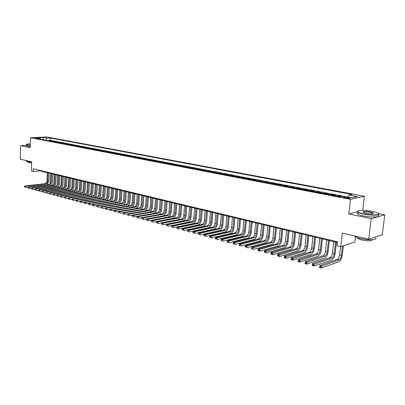 <?xml version="1.0" encoding="UTF-8"?>
<svg xmlns="http://www.w3.org/2000/svg" width="405" height="405" viewBox="0 0 405 405"><rect width="100%" height="100%" fill="white"/><g stroke="black" fill="none" stroke-linecap="round" stroke-linejoin="round"><path stroke-width="0.61" d="M34.339 138.206L37.564 138.176L34.339 138.206M364.424 196.233L46.803 136.966L30.476 137.73L350.457 199.341L364.424 196.233L362.743 210.377M357.448 211.749L348.771 213.967L371.198 218.634L384.75 214.832L378.599 213.592M384.75 214.832L382.259 234.743L368.702 239.193L342.311 233.133L340.772 246.63L354.81 242.079L355.438 236.753M26.29 145.334L20.584 145.658L20.25 159.16L31.696 161.787L31.438 171.072L33.139 171.487L39.801 170.875L337.421 242.544M371.198 218.634L368.702 239.193M342.2 196.496L338.524 195.792L338.453 196.41M334.11 195.575L335.654 195.245L331.381 194.425L331.315 195.043M326.997 194.213L328.556 193.889L324.349 193.084L324.283 193.691M319.996 192.866L321.565 192.552L317.419 191.757L317.358 192.36M313.095 191.545L314.68 191.231L310.594 190.451L310.529 191.054M306.296 190.239L307.891 189.935L303.866 189.165L303.806 189.763M299.599 188.953L301.204 188.654L297.235 187.9L297.179 188.487M292.997 187.687L294.612 187.394L290.704 186.649L290.643 187.237M286.492 186.442L288.117 186.153L284.259 185.414L284.204 186.001M280.078 185.206L281.713 184.928L277.911 184.204L277.855 184.781M273.76 183.997L275.395 183.723L271.654 183.004L271.598 183.581M267.523 182.802L269.173 182.528L265.477 181.825L265.427 182.397M261.377 181.622L263.037 181.359L259.392 180.66L259.342 181.227M255.317 180.458L256.983 180.2L253.393 179.511L253.343 180.078M249.343 179.309L251.014 179.061L247.47 178.382L247.425 178.944M243.451 178.18L245.126 177.932L241.633 177.263L241.588 177.82M237.634 177.066L239.32 176.823L235.872 176.165L235.826 176.717M231.898 175.962L233.589 175.724L230.192 175.076L230.146 175.628M226.243 174.879L227.939 174.646L224.583 174.003L224.537 174.55M220.659 173.806L222.36 173.578L219.049 172.945L219.009 173.492M215.151 172.748L216.857 172.525L213.592 171.902L213.546 172.444M209.714 171.705L211.425 171.487L208.2 170.869L208.16 171.406M204.353 170.677L206.069 170.465L202.885 169.857L202.844 170.389M199.057 169.66L200.774 169.452L197.635 168.85L197.594 169.381M193.828 168.657L195.554 168.455L192.451 167.862L192.415 168.389M188.669 167.67L190.401 167.468L187.338 166.88L187.302 167.407M183.576 166.693L185.308 166.495L182.285 165.913L182.25 166.435M178.549 165.726L180.281 165.534L177.299 164.962L177.263 165.478M173.583 164.774L175.319 164.582L172.373 164.02L172.338 164.536M168.677 163.833L170.419 163.645L167.508 163.088L167.478 163.6M163.838 162.901L165.579 162.724L162.704 162.172L162.673 162.678M159.054 161.985L160.8 161.808L157.96 161.266L157.93 161.767M154.33 161.079L156.077 160.906L153.272 160.37L153.242 160.871M149.663 160.183L151.414 160.01L148.645 159.484L148.615 159.98M145.056 159.297L146.807 159.13L144.069 158.608L144.043 159.104M140.5 158.426L142.256 158.259L139.553 157.742L139.523 158.239M136.004 157.56L137.761 157.403L135.088 156.892L135.057 157.378M131.554 156.71L133.316 156.553L130.673 156.047L130.648 156.532M127.165 155.864L128.922 155.712L126.314 155.211L126.289 155.697M122.821 155.034L124.583 154.882L122.001 154.386L121.976 154.872M118.533 154.209L120.295 154.062L117.744 153.576L117.718 154.052M114.291 153.394L116.053 153.252L113.537 152.771L113.511 153.247M110.099 152.589L111.866 152.447L109.375 151.971L109.35 152.447M105.958 151.794L107.72 151.657L105.259 151.186L105.234 151.657M101.863 151.009L103.624 150.873L101.194 150.407L101.169 150.878M97.813 150.235L99.579 150.098L97.17 149.637L97.149 150.108M93.808 149.465L95.575 149.334L93.196 148.878L93.175 149.344M89.854 148.706L91.616 148.579L89.262 148.129L89.242 148.589M85.936 147.957L87.703 147.83L85.374 147.385L85.359 147.845M82.068 147.212L83.835 147.091L81.532 146.65L81.511 147.106M78.241 146.478L80.008 146.357L77.73 145.922L77.709 146.377M74.454 145.749L76.221 145.633L73.968 145.203L73.953 145.653M70.713 145.03L72.475 144.919L70.247 144.494L70.232 144.939M67.007 144.322L68.774 144.21L66.567 143.79L66.552 144.236M63.347 143.618L65.109 143.507L62.927 143.092L62.912 143.537M59.722 142.924L61.484 142.813L59.327 142.403L59.312 142.844M56.138 142.236L57.9 142.13L55.763 141.72L55.748 142.16M52.589 141.558L54.351 141.451L52.24 141.046L52.225 141.487M340.772 246.63L337.061 245.724L337.507 241.78L33.215 168.753L33.139 171.487M348.624 197.584L346.964 197.265C344.382 196.896 343.141 196.941 343.253 197.392L346.214 198.106C348.811 198.48 350.057 198.435 349.94 197.984L348.624 197.584L348.533 198.364M41.239 139.376L40.52 138.485L37.387 138.637L340.63 196.83L343.364 196.248L351.626 197.822L357.387 196.557L349.181 195.013L351.808 194.456L50.286 138.014L47.233 138.161L45.593 140.211M40.52 138.485L36.728 137.761L43.436 137.447L47.233 138.161M348.057 197.103L50.21 140.307L48.752 140.383L48.737 140.819M49.081 140.884L50.843 140.778L48.752 140.383M50.478 141.153L52.24 141.046M54.007 141.826L55.763 141.72M57.566 142.509L59.327 142.403M61.165 143.203L62.927 143.092M64.805 143.902L66.567 143.79M68.486 144.605L70.247 144.494M72.206 145.319L73.968 145.203M75.963 146.043L77.73 145.922M79.765 146.772L81.532 146.65M83.612 147.506L85.374 147.385M87.5 148.255L89.262 148.129M91.429 149.01L93.196 148.878M95.408 149.769L97.17 149.637M99.427 150.544L101.194 150.407M103.493 151.323L105.259 151.186M107.608 152.113L109.375 151.971M111.77 152.913L113.537 152.771M115.982 153.718L117.744 153.576M120.245 154.538L122.001 154.386M124.553 155.363L126.314 155.211M128.917 156.203L130.673 156.047M133.326 157.049L135.088 156.892M137.796 157.904L139.553 157.742M142.317 158.775L144.069 158.608M146.894 159.651L148.645 159.484M151.526 160.542L153.272 160.37M156.214 161.438L157.96 161.266M160.962 162.349L162.704 162.172M165.766 163.271L167.508 163.088M170.632 164.207L172.373 164.02M175.562 165.154L177.299 164.962M180.554 166.111L182.285 165.913M185.606 167.078L187.338 166.88M190.725 168.065L192.451 167.862M195.914 169.057L197.635 168.85M201.163 170.065L202.885 169.857M206.489 171.087L208.2 170.869M211.881 172.12L213.592 171.902M217.348 173.173L219.049 172.945M222.882 174.231L224.583 174.003M228.496 175.309L230.192 175.076M234.186 176.403L235.872 176.165M239.952 177.506L241.633 177.263M245.794 178.63L247.47 178.382M251.723 179.769L253.393 179.511M257.732 180.919L259.392 180.66M263.827 182.088L265.477 181.825M270.008 183.278L271.654 183.004M276.276 184.477L277.911 184.204M282.634 185.698L284.259 185.414M289.084 186.938L290.704 186.649M295.63 188.193L297.235 187.9M302.267 189.464L303.866 189.165M309.005 190.76L310.594 190.451M315.844 192.071L317.419 191.757M322.785 193.403L324.349 193.084M329.832 194.754L331.381 194.425M336.985 196.126L338.524 195.792M348.771 213.967L350.457 199.341M20.584 145.658L30.203 147.658L30.476 137.73M39.817 170.338L39.801 170.875M348.037 197.139L349.181 195.013M50.21 140.307L50.286 138.014M43.436 137.447L43.036 139.72M340.534 246.569L339.577 254.937C339.203 257.276 338.428 258.765 337.249 259.397L319.631 265.564L321.469 266.06L321.251 268.034L338.828 261.767C340.59 260.81 341.754 258.577 342.316 255.069L343.379 245.784M342.438 246.088L341.375 255.393C341 257.737 340.22 259.225 339.046 259.863L320.315 266.692L319.58 266.49L319.494 267.285L320.228 267.482L320.315 266.692M320.228 267.482L321.251 268.034L319.418 267.538L319.58 266.49M319.418 267.538L319.494 267.285M363.579 213.815C372.018 215.637 382.224 214.939 377.647 212.898L372.641 211.42C365.492 209.922 356.279 210.104 357.843 211.739C358.491 212.448 360.399 213.141 363.579 213.815M378.624 213.632C381.034 215.425 371.122 215.744 363.432 214.088C360.703 213.516 358.86 212.909 357.914 212.271L357.564 211.957L357.833 211.152M365.882 213.207L363.437 212.478C362.556 211.364 364.88 211.207 370.413 212.007L373.344 213.055C373.071 213.901 370.58 213.946 365.882 213.207M373.106 213.501L372.894 213.131L370.271 212.281C366.171 211.612 363.796 211.623 363.158 212.311M375.435 237.664C378.523 239.851 368.439 240.474 360.516 238.545C357.812 237.907 355.995 237.219 355.063 236.485L354.638 235.963M375.977 236.803L373.709 237.548M372.635 239.654C371.992 241.061 368.322 241.167 361.625 239.968L357.681 238.464L357.453 237.674M378.199 215.247C381.343 217.166 371.218 217.622 363.219 215.88C360.49 215.303 358.648 214.69 357.701 214.048L357.225 213.359L357.848 212.812M30.309 143.861C27.707 143.927 26.406 144.145 26.411 144.514L30.269 145.385M30.264 145.572L27.616 145.203L26.305 144.757L26.406 144.443M30.284 144.838L29.884 144.701L30.294 144.393M30.289 144.6L29.955 144.737M31.686 162.111L27.181 161.56L25.879 161.053L25.885 160.75M31.661 163.058L28.699 162.678L27.763 162.086M30.228 146.767L27.586 146.397L26.279 145.689M333.745 241.663L332.464 253.135C332.095 255.459 331.315 256.932 330.126 257.555L312.371 263.599L314.179 264.09L313.966 266.05L331.685 259.909C333.462 258.962 334.626 256.75 335.183 253.267L336.418 242.306M335.522 242.089L334.231 253.586C333.862 255.909 333.082 257.388 331.897 258.015L313.035 264.718L312.311 264.521L312.23 265.305L312.949 265.503L313.035 264.718M312.949 265.503L313.966 266.05L312.164 265.558L312.311 264.521M312.164 265.558L312.23 265.305M326.708 239.968L325.453 251.363C325.088 253.667 324.309 255.13 323.114 255.742L305.228 261.671L307.005 262.151L306.798 264.1L324.653 258.071C326.44 257.14 327.61 254.947 328.151 251.49L329.356 240.605M328.455 240.388L327.194 251.804C326.83 254.112 326.05 255.575 324.856 256.193L305.866 262.774L305.152 262.582L305.071 263.356L305.785 263.554L305.866 262.774M305.785 263.554L306.798 264.1L305.021 263.615L305.152 262.582M305.021 263.615L305.071 263.356M319.768 238.297L318.548 249.612C318.188 251.9 317.409 253.348 316.204 253.955L298.191 259.767L299.938 260.243L299.74 262.177L317.717 256.264C319.52 255.347 320.689 253.171 321.231 249.738L322.405 238.93M321.494 238.712L320.264 250.047C319.904 252.34 319.125 253.793 317.92 254.401L298.804 260.855L298.105 260.668L298.029 261.443L298.728 261.63L298.804 260.855M298.728 261.63L299.74 262.177L297.989 261.701L298.105 260.668M297.989 261.701L298.029 261.443M312.933 236.652L311.744 247.885C311.389 250.163 310.61 251.596 309.395 252.194L291.261 257.899L292.982 258.36L292.79 260.283L310.893 254.487C312.706 253.581 313.875 251.424 314.407 248.017L315.551 237.279M314.634 237.057L313.435 248.316C313.08 250.594 312.296 252.031 311.086 252.634L291.853 258.972L291.165 258.785L291.089 259.554L291.777 259.742L291.853 258.972M291.777 259.742L292.79 260.283L291.089 259.554M291.261 257.899L291.165 258.785M306.2 235.027L305.036 246.189C304.692 248.447 303.907 249.87 302.687 250.457L284.437 256.051L286.132 256.512L285.94 258.42L304.16 252.73C305.988 251.839 307.162 249.703 307.684 246.316L308.802 235.654M307.876 235.432L306.707 246.61C306.357 248.873 305.572 250.3 304.352 250.892L285.009 257.114L284.33 256.932L284.254 257.696L284.933 257.879L285.009 257.114M284.933 257.879L285.94 258.42L284.254 257.696M284.437 256.051L284.33 256.932M299.563 233.432L298.429 244.514C298.085 246.756 297.3 248.169 296.075 248.751L277.714 254.239L279.384 254.689L279.197 256.583L297.533 251.004C299.366 250.123 300.54 248.002 301.057 244.64L302.145 234.049M301.214 233.827L300.075 244.929C299.725 247.177 298.941 248.589 297.721 249.176L278.27 255.287L277.602 255.104L277.526 255.864L278.195 256.046L278.27 255.287M278.195 256.046L279.197 256.583L277.526 255.864M277.714 254.239L277.602 255.104M293.023 231.852L291.914 242.863C291.575 245.091 290.79 246.493 289.56 247.065L271.092 252.447L272.737 252.892L272.555 254.77L290.998 249.298C292.84 248.432 294.015 246.331 294.526 242.99L295.589 232.475M294.648 232.247L293.534 243.273C293.195 245.506 292.41 246.908 291.18 247.48L271.628 253.489L270.97 253.307L270.899 254.062L271.558 254.239L271.628 253.489M271.558 254.239L272.555 254.77L270.899 254.062M271.092 252.447L270.97 253.307M286.573 230.303L285.495 241.238C285.16 243.451 284.376 244.838 283.135 245.4L264.566 250.685L266.186 251.12L266.014 252.988L284.553 247.617C286.406 246.761 287.585 244.681 288.087 241.365L289.124 230.916M288.178 230.688L287.089 241.643C286.755 243.856 285.97 245.248 284.73 245.815L265.088 251.713L264.435 251.535L264.369 252.285L265.017 252.462L265.088 251.713M265.017 252.462L264.369 252.285M264.566 250.685L264.435 251.535M280.214 228.769L279.167 239.633C278.832 241.831 278.048 243.208 276.802 243.764L258.137 248.948L259.737 249.379L259.565 251.237L278.205 245.962C280.068 245.121 281.247 243.051 281.738 239.76L282.751 229.382M281.794 229.149L280.736 240.033C280.407 242.236 279.622 243.613 278.377 244.169L259.737 249.379L258.638 249.966L258 249.789L257.934 250.533L258.572 250.705L258.638 249.966M258.572 250.705L259.565 251.237L257.934 250.533M258.137 248.948L258 249.789M273.947 227.261L272.924 238.054C272.595 240.236 271.811 241.603 270.56 242.149L251.804 247.237L253.378 247.663L253.211 249.505L271.942 244.331C273.815 243.501 274.995 241.451 275.481 238.18L276.468 227.868M275.506 227.635L274.474 238.449C274.15 240.631 273.36 241.998 272.109 242.549L253.378 247.663L252.29 248.24L251.657 248.073L251.591 248.807L252.224 248.979L252.29 248.24M252.224 248.979L251.591 248.807M251.804 247.237L251.657 248.073M267.771 225.772L266.768 236.495C266.45 238.661 265.66 240.013 264.404 240.555L245.562 245.552L247.116 245.972L246.954 247.799L265.766 242.722C267.649 241.901 268.829 239.866 269.31 236.621L270.272 226.375M269.305 226.142L268.297 236.885C267.978 239.051 267.189 240.408 265.933 240.955L247.116 245.972L246.027 246.544L245.41 246.377L245.344 247.106L245.962 247.278L246.027 246.544M245.962 247.278L245.344 247.106M245.562 245.552L245.41 246.377M261.676 224.304L260.699 234.956C260.385 237.107 259.595 238.454 258.334 238.985L239.411 243.886L240.94 244.301L240.783 246.119L259.681 241.132C261.569 240.327 262.754 238.307 263.225 235.082L264.166 224.907M263.189 224.669L262.207 235.34C261.893 237.497 261.103 238.844 259.843 239.375L240.94 244.301L239.861 244.873L239.249 244.706L239.183 245.43L239.795 245.597L239.861 244.873M239.795 245.597L239.183 245.43M239.411 243.886L239.249 244.706M255.666 222.856L254.715 233.442C254.401 235.578 253.611 236.91 252.345 237.436L233.346 242.251L234.854 242.656L234.697 244.463L253.677 239.568C255.575 238.773 256.755 236.768 257.226 233.564L258.137 223.454M257.16 223.221L256.203 233.817C255.889 235.958 255.099 237.295 253.834 237.821L234.854 242.656L233.776 243.223L233.174 243.061L233.113 243.78L233.715 243.947L233.776 243.223M233.715 243.947L233.113 243.78M233.346 242.251L233.174 243.061M249.738 221.429L248.812 231.944C248.503 234.07 247.713 235.391 246.442 235.912L227.367 240.636L228.85 241.036L228.703 242.828L247.759 238.024C249.662 237.239 250.842 235.254 251.302 232.07L252.199 222.021M251.211 221.788L250.28 232.318C249.971 234.444 249.181 235.771 247.911 236.292L228.85 241.036L227.782 241.598L227.19 241.436L227.129 242.155L227.726 242.317L227.782 241.598M227.726 242.317L227.129 242.155M227.367 240.636L227.19 241.436M243.891 220.021L242.985 230.47C242.681 232.581 241.891 233.893 240.616 234.404L221.469 239.041L222.937 239.436L222.79 241.218L241.917 236.5C243.825 235.725 245.01 233.756 245.465 230.592L246.336 220.614M245.344 220.376L244.433 230.835C244.129 232.951 243.339 234.267 242.063 234.778L222.937 239.436L221.874 239.993L221.287 239.836L221.231 240.545L221.819 240.707L221.874 239.993M221.819 240.707L221.231 240.545M221.469 239.041L221.287 239.836M238.12 218.634L237.239 229.017C236.94 231.113 236.15 232.414 234.87 232.921L215.657 237.472L217.105 237.862L216.964 239.628L236.155 235.001C238.069 234.232 239.254 232.278 239.704 229.139L240.555 219.221M239.557 218.978L238.672 229.377C238.368 231.478 237.578 232.779 236.297 233.29L217.105 237.862L216.047 238.413L215.47 238.256L215.414 238.965L215.992 239.122L216.047 238.413M215.992 239.122L215.414 238.965M215.657 237.472L215.47 238.256M232.429 217.262L231.574 227.58C231.275 229.66 230.485 230.951 229.2 231.452L209.927 235.923L211.354 236.307L211.218 238.064L230.47 233.518C232.394 232.764 233.579 230.825 234.019 227.701L234.849 217.844M233.847 217.606L232.981 227.934C232.688 230.025 231.898 231.316 230.612 231.817L211.354 236.307L210.301 236.854L209.729 236.702L209.679 237.406L210.246 237.558L210.301 236.854M210.246 237.558L209.679 237.406M209.927 235.923L209.729 236.702M226.815 215.911L225.98 226.162C225.686 228.233 224.897 229.513 223.611 230.005L204.277 234.394L205.679 234.773L205.548 236.52L224.861 232.055C226.79 231.311 227.974 229.387 228.41 226.284L229.22 216.488M228.212 216.25L227.372 226.516C227.078 228.587 226.289 229.873 224.998 230.364L205.679 234.773L204.636 235.32L204.074 235.168L204.019 235.862L204.581 236.019L204.636 235.32M204.581 236.019L204.019 235.862M204.277 234.394L204.074 235.168M221.277 214.579L220.462 224.765C220.173 226.82 219.383 228.091 218.093 228.577L198.703 232.89L200.085 233.265L199.959 234.996L219.328 230.612C221.262 229.878 222.446 227.969 222.877 224.886L223.666 215.151M222.654 214.908L221.834 225.114C221.545 227.17 220.755 228.445 219.464 228.931L200.085 233.265L199.047 233.801L198.49 233.655L198.44 234.348L198.992 234.495L199.047 233.801M198.992 234.495L198.44 234.348M198.703 232.89L198.49 233.655M215.809 213.263L215.014 223.383C214.731 225.428 213.941 226.689 212.645 227.17L193.2 231.402L194.572 231.771L194.446 233.498L213.865 229.19C215.809 228.46 216.989 226.567 217.414 223.504L218.184 213.835M217.171 213.587L216.366 223.727C216.083 225.772 215.293 227.038 213.997 227.519L194.572 231.771L193.534 232.308L192.988 232.161L192.937 232.85L193.484 232.996L193.534 232.308M193.484 232.996L192.937 232.85M193.2 231.402L192.988 232.161M210.413 211.962L209.638 222.021C209.355 224.051 208.565 225.307 207.269 225.777L187.778 229.939L189.125 230.303L189.003 232.014L208.479 227.782C210.423 227.068 211.602 225.185 212.028 222.142L212.772 212.529M211.754 212.286L210.975 222.36C210.691 224.395 209.901 225.651 208.605 226.127L189.125 230.303L188.097 230.835L187.555 230.688L187.505 231.371L188.047 231.518L188.097 230.835M188.047 231.518L187.505 231.371M187.778 229.939L187.555 230.688M205.087 210.681L204.333 220.679C204.054 222.694 203.264 223.94 201.963 224.405L182.427 228.491L183.759 228.85L183.637 230.551L203.158 226.395C205.107 225.686 206.292 223.823 206.707 220.796L207.436 211.243M206.413 211L205.649 221.014C205.375 223.034 204.586 224.279 203.285 224.75L182.199 229.235L182.149 229.913L182.68 230.06L182.731 229.377M182.68 230.06L182.149 229.913M182.427 228.491L182.199 229.235M199.832 209.415L199.093 219.353C198.82 221.358 198.03 222.588 196.729 223.054L177.147 227.063L178.458 227.418L178.342 229.114L197.908 225.028C199.862 224.329 201.042 222.477 201.452 219.469L202.166 209.977M201.138 209.729L200.394 219.682C200.121 221.692 199.331 222.927 198.03 223.388L176.909 227.802L176.863 228.476L177.39 228.617L177.436 227.944M177.39 228.617L176.863 228.476M177.147 227.063L176.909 227.802M194.643 208.165L193.924 218.042C193.651 220.036 192.866 221.262 191.555 221.717L171.933 225.656L173.229 226.005L173.117 227.686L192.724 223.676C194.683 222.988 195.863 221.145 196.268 218.158L196.962 208.722M195.934 208.474L195.21 218.366C194.937 220.366 194.147 221.591 192.841 222.046L171.695 226.385L171.649 227.058L172.171 227.2L172.216 226.527M172.171 227.2L171.649 227.058M171.933 225.656L171.695 226.385M189.52 206.93L188.816 216.751C188.553 218.73 187.763 219.945 186.452 220.396L166.794 224.269L168.07 224.613L167.964 226.284L187.606 222.345C189.57 221.662 190.75 219.834 191.15 216.867L191.823 207.487M190.79 207.238L190.087 217.07C189.818 219.054 189.034 220.269 187.723 220.725L168.07 224.613L167.062 225.129L166.546 224.988L166.506 225.656L167.017 225.798L167.062 225.129M167.017 225.798L166.506 225.656M166.794 224.269L166.546 224.988M184.457 205.71L183.779 215.47C183.511 217.439 182.726 218.649 181.415 219.09L161.716 222.897L162.982 223.236L162.871 224.897L182.554 221.024C184.518 220.35 185.698 218.538 186.092 215.587L186.751 206.261M185.718 206.013L185.029 215.789C184.766 217.758 183.976 218.968 182.67 219.414L162.982 223.236L161.975 223.747L161.468 223.611L161.428 224.274L161.929 224.416L161.975 223.747M161.929 224.416L161.428 224.274M161.716 222.897L161.468 223.611M179.466 204.51L178.797 214.21C178.539 216.169 177.749 217.363 176.438 217.804L156.71 221.545L157.955 221.879L157.849 223.53L177.567 219.723C179.536 219.059 180.711 217.262 181.101 214.326L181.744 205.057M180.706 204.808L180.038 214.523C179.774 216.483 178.99 217.682 177.679 218.123L157.955 221.879L156.457 222.254L156.411 222.912L156.912 223.049L156.953 222.385M156.912 223.049L156.411 222.912M156.71 221.545L156.457 222.254M174.53 203.32L173.882 212.964C173.629 214.908 172.839 216.098 171.523 216.533L151.764 220.209L152.994 220.538L152.893 222.178L172.641 218.442C174.611 217.784 175.79 215.997 176.175 213.081L176.798 203.867M175.76 203.619L175.107 213.273C174.849 215.222 174.064 216.417 172.748 216.852L152.994 220.538L151.505 220.912L151.465 221.565L151.956 221.702L151.996 221.044M151.956 221.702L151.465 221.565M151.764 220.209L151.505 220.912M169.66 202.146L169.027 211.734C168.774 213.668 167.989 214.852 166.673 215.278L146.883 218.887L148.098 219.216L147.997 220.846L167.776 217.171C169.751 216.523 170.925 214.751 171.305 211.85L171.917 202.692M170.875 202.439L170.237 212.043C169.984 213.977 169.199 215.161 167.878 215.592L148.098 219.216L146.62 219.586L146.58 220.239L147.066 220.371L147.106 219.718M147.066 220.371L146.58 220.239M146.883 218.887L146.62 219.586M164.85 200.991L164.233 210.519C163.984 212.443 163.2 213.617 161.879 214.037L142.064 217.586L143.264 217.91L143.167 219.53L162.972 215.921C164.946 215.278 166.121 213.516 166.501 210.635L167.093 201.528M166.045 201.28L165.427 210.823C165.174 212.746 164.389 213.921 163.073 214.346L143.264 217.91L141.796 218.275L141.76 218.923L142.236 219.054L142.276 218.406M142.236 219.054L141.76 218.923M142.064 217.586L141.796 218.275M160.096 199.847L159.499 209.319C159.251 211.233 158.466 212.397 157.145 212.817L137.305 216.3L138.49 216.619L138.399 218.229L158.223 214.68C160.203 214.048 161.377 212.301 161.747 209.436L162.329 200.384M161.281 200.131L160.679 209.618C160.426 211.531 159.646 212.701 158.325 213.121L138.49 216.619L137.037 216.984L136.996 217.632L137.472 217.758L137.508 217.115M137.472 217.758L136.996 217.632M137.305 216.3L137.037 216.984M153.763 213.41C155.631 212.66 156.73 210.944 157.059 208.251L157.621 199.25M156.573 198.997L155.986 208.433C155.738 210.332 154.953 211.491 153.632 211.906L133.777 215.349L133.685 216.948L137.3 216.316M155.404 198.713L154.821 208.135C154.573 210.033 153.794 211.192 152.467 211.607L132.607 215.03L133.777 215.349L132.334 215.708L132.298 216.351L132.764 216.478L132.799 215.835M132.764 216.478L132.298 216.351M132.607 215.03L132.334 215.708M149.293 212.154C151.08 211.339 152.123 209.648 152.422 207.077L152.974 198.131M151.921 197.878L151.348 207.259C151.106 209.147 150.321 210.296 148.999 210.706L129.124 214.088L129.038 215.683L132.592 215.07M150.766 197.599L150.199 206.965C149.956 208.853 149.172 210.003 147.85 210.413L127.97 213.779L129.124 214.088L127.691 214.453L127.656 215.085L128.117 215.212L128.152 214.574M128.117 215.212L127.656 215.085M127.97 213.779L127.691 214.453M144.828 210.924C146.559 210.073 147.567 208.403 147.845 205.922L148.377 197.022M147.324 196.769L146.767 206.094C146.529 207.978 145.744 209.117 144.423 209.522L124.527 212.848L124.441 214.432L127.945 213.835M146.185 196.496L145.633 205.811C145.39 207.684 144.61 208.828 143.284 209.228L123.388 212.539L124.527 212.848L123.105 213.207L123.069 213.84L123.525 213.967L123.56 213.329M123.525 213.967L123.069 213.84M123.388 212.539L123.105 213.207M140.398 209.709C142.084 208.833 143.056 207.193 143.319 204.778L143.841 195.929M142.783 195.676L142.241 204.95C142.003 206.818 141.223 207.952 139.897 208.352L119.986 211.623L119.905 213.197L123.353 212.62M141.659 195.402L141.117 204.667C140.884 206.53 140.105 207.664 138.778 208.064L118.862 211.319L119.986 211.623L118.574 211.977L118.543 212.61L118.994 212.731L119.024 212.104M118.994 212.731L118.543 212.61M118.862 211.319L118.574 211.977M136.004 208.519C137.654 207.623 138.601 205.998 138.849 203.649L139.355 194.851M138.297 194.597L137.771 203.816C137.538 205.674 136.758 206.803 135.432 207.198L115.506 210.413L115.425 211.972L118.817 211.42M137.184 194.329L136.662 203.538C136.429 205.391 135.65 206.515 134.323 206.909L114.392 210.109L115.506 210.413L114.104 210.767L114.068 211.39L114.514 211.511L114.544 210.889M114.514 211.511L114.068 211.39M114.392 210.109L114.104 210.767M131.655 207.34C133.27 206.434 134.197 204.829 134.43 202.53L134.926 193.782M133.863 193.529L133.351 202.697C133.118 204.545 132.339 205.664 131.012 206.054L111.076 209.213L111 210.767L114.337 210.23M132.764 193.261L132.258 202.419C132.025 204.267 131.245 205.381 129.919 205.77L109.978 208.919L111.076 209.213L109.684 209.567L109.654 210.19L110.089 210.311L110.125 209.689M110.089 210.311L109.654 210.19M109.978 208.919L109.684 209.567M127.352 206.175C128.937 205.259 129.838 203.68 130.066 201.427L130.547 192.729M129.484 192.471L128.987 201.594C128.755 203.431 127.98 204.54 126.649 204.925L106.702 208.033L106.626 209.577L109.912 209.061M128.395 192.213L127.904 201.315C127.671 203.153 126.897 204.262 125.565 204.647L105.619 207.74L106.702 208.033L105.32 208.383L105.29 209L105.72 209.122L105.751 208.504M105.72 209.122L105.29 209M105.619 207.74L105.32 208.383M123.095 205.031C124.649 204.105 125.535 202.54 125.752 200.338L126.218 191.686M125.155 191.428L124.669 200.5C124.441 202.323 123.667 203.431 122.335 203.811L102.379 206.864L102.308 208.403L105.543 207.902M124.082 191.17L123.601 200.227C123.373 202.049 122.593 203.153 121.267 203.533L101.306 206.575L102.379 206.864L101.007 207.213L100.977 207.831L101.407 207.947L101.432 207.33M101.407 207.947L100.977 207.831M101.306 206.575L101.007 207.213M118.883 203.897C120.412 202.966 121.277 201.422 121.485 199.26L121.94 190.654M120.877 190.401L120.401 199.417C120.179 201.234 119.404 202.333 118.073 202.708L98.111 205.71L98.04 207.238L101.225 206.752M119.814 190.142L119.343 199.149C119.121 200.966 118.346 202.06 117.02 202.434L97.048 205.426L98.111 205.71L96.744 206.059L96.719 206.672L97.139 206.783L97.17 206.175M97.139 206.783L96.719 206.672M97.048 205.426L96.744 206.059M114.716 202.778C116.22 201.847 117.07 200.318 117.268 198.197L117.708 189.636M116.645 189.383L116.189 198.349C115.967 200.156 115.192 201.244 113.861 201.619L93.889 204.571L93.823 206.089L96.957 205.619M115.597 189.13L115.141 198.085C114.919 199.888 114.144 200.976 112.818 201.351L92.841 204.287L93.889 204.571L92.532 204.915L92.507 205.527L92.927 205.639L92.953 205.031M92.927 205.639L92.507 205.527M92.841 204.287L92.532 204.915M110.595 201.675C112.074 200.738 112.909 199.23 113.101 197.144L113.532 188.629M112.463 188.376L112.018 197.296C111.8 199.093 111.026 200.171 109.699 200.541L89.723 203.447L89.657 204.955L92.74 204.5M111.426 188.123L110.985 197.032C110.767 198.825 109.993 199.908 108.661 200.278L88.685 203.163L89.723 203.447L88.376 203.791L88.351 204.393L88.761 204.505L88.786 203.902M88.761 204.505L88.351 204.393M88.685 203.163L88.376 203.791M106.515 200.586C107.978 199.645 108.798 198.151 108.98 196.101L109.401 187.636M108.332 187.378L107.897 196.253C107.684 198.035 106.91 199.113 105.578 199.478L85.602 202.333L85.536 203.831L88.573 203.396M107.305 187.13L106.874 195.99C106.662 197.777 105.887 198.85 104.561 199.214L84.579 202.054L85.602 202.333L84.265 202.672L84.24 203.275L84.645 203.386L84.67 202.784M84.645 203.386L84.24 203.275M84.579 202.054L84.265 202.672M102.485 199.508C103.923 198.571 104.733 197.088 104.91 195.073L105.315 186.654M104.247 186.396L103.827 195.22C103.614 196.997 102.84 198.065 101.508 198.425L81.532 201.229L81.466 202.723L84.453 202.298M103.234 186.153L102.814 194.962C102.602 196.739 101.832 197.802 100.501 198.161L80.519 200.956L81.532 201.229L80.2 201.574L80.175 202.171L80.58 202.282L80.605 201.68M80.58 202.282L80.175 202.171M80.519 200.956L80.2 201.574M98.496 198.445C99.913 197.503 100.708 196.04 100.88 194.056L101.275 185.682M100.207 185.424L99.797 194.197C99.584 195.964 98.815 197.027 97.489 197.382L77.507 200.146L77.446 201.629L80.382 201.219M99.205 185.181L98.8 193.944C98.587 195.711 97.818 196.769 96.486 197.124L76.504 199.873L77.507 200.146L76.186 200.485L76.16 201.077L76.56 201.184L76.585 200.591M76.56 201.184L76.16 201.077M76.504 199.873L76.186 200.485M94.552 197.392C95.95 196.455 96.734 195.002 96.901 193.048L97.281 184.72M96.213 184.462L95.818 193.19C95.605 194.947 94.836 196 93.509 196.354L73.528 199.068L73.467 200.546L76.363 200.146M95.221 184.224L94.826 192.937C94.618 194.694 93.849 195.747 92.517 196.101L72.541 198.804L73.528 199.068L72.217 199.407L72.191 199.999L72.586 200.105L72.611 199.513M72.586 200.105L72.191 199.999M72.541 198.804L72.217 199.407M90.649 196.354C92.031 195.418 92.801 193.98 92.963 192.051L93.332 183.769M92.264 183.511L91.879 192.193C91.672 193.939 90.902 194.987 89.571 195.337L69.594 198.005L69.538 199.478L72.384 199.088M91.282 183.273L90.902 191.945C90.695 193.691 89.925 194.734 88.599 195.083L68.617 197.741L69.594 198.005L68.293 198.344L68.273 198.931L68.663 199.037L68.683 198.45M68.663 199.037L68.273 198.931M68.617 197.741L68.293 198.344M86.786 195.326C88.153 194.39 88.913 192.972 89.07 191.069L89.429 182.827M88.356 182.569L87.981 191.206C87.779 192.942 87.014 193.985 85.683 194.329L65.706 196.957L65.65 198.42L68.455 198.045M87.389 182.336L87.019 190.963C86.812 192.694 86.047 193.737 84.716 194.081L64.744 196.693L65.706 196.957L64.415 197.291L64.395 197.878L64.78 197.979L64.8 197.397M64.78 197.979L64.395 197.878M64.744 196.693L64.415 197.291M82.969 194.309C84.316 193.377 85.065 191.97 85.217 190.092L85.566 181.896M84.498 181.637L84.134 190.228C83.931 191.96 83.167 192.993 81.835 193.337L61.864 195.919L61.813 197.372L64.567 197.007M83.536 181.41L83.177 189.985C82.974 191.712 82.21 192.75 80.878 193.089L60.912 195.661L61.864 195.919L60.578 196.253L60.558 196.83L60.942 196.936L60.963 196.354M60.942 196.936L60.558 196.83M60.912 195.661L60.578 196.253M79.193 193.306C80.524 192.375 81.263 190.983 81.41 189.13L81.744 180.979M80.676 180.721L80.322 189.267C80.124 190.983 79.36 192.016 78.028 192.35L58.067 194.891L58.016 196.339L60.73 195.985M79.729 180.493L79.38 189.024C79.177 190.745 78.413 191.773 77.087 192.107L57.12 194.638L58.067 194.891L56.791 195.225L56.771 195.802L57.145 195.904L57.166 195.326M57.145 195.904L56.771 195.802M57.12 194.638L56.791 195.225M75.451 192.314C76.773 191.383 77.502 190.006 77.639 188.178L77.968 180.068M76.899 179.81L76.555 188.31C76.358 190.021 75.593 191.044 74.267 191.378L54.31 193.879L54.26 195.316L56.928 194.977M75.958 179.582L75.619 188.072C75.421 189.783 74.662 190.801 73.33 191.135L53.374 193.625L54.31 193.879L53.04 194.208L53.02 194.78L53.394 194.881L53.414 194.309M53.394 194.881L53.02 194.78M53.374 193.625L53.04 194.208M71.756 191.332C73.057 190.406 73.776 189.044 73.912 187.237L74.231 179.167M73.163 178.909L72.829 187.368C72.632 189.069 71.872 190.087 70.546 190.416L50.595 192.871L50.544 194.304L53.171 193.975M72.232 178.686L71.903 187.13C71.71 188.831 70.946 189.844 69.62 190.178L49.673 192.623L50.595 192.871L49.334 193.2L49.314 193.772L49.683 193.873L49.704 193.301M49.683 193.873L49.314 193.772M49.673 192.623L49.334 193.2M68.096 190.365C69.387 189.439 70.095 188.087 70.227 186.305L70.536 178.276M69.463 178.018L69.144 186.432C68.951 188.128 68.187 189.135 66.86 189.464L46.919 191.879L46.874 193.301L49.461 192.982M68.546 177.8L68.227 186.199C68.035 187.89 67.276 188.902 65.949 189.226L46.008 191.636L46.919 191.879L45.669 192.208L45.649 192.775L46.013 192.876L46.033 192.304M46.013 192.876L45.649 192.775M46.008 191.636L45.669 192.208M64.476 189.403C65.752 188.487 66.45 187.145 66.582 185.384L66.881 177.395M65.807 177.137L65.499 185.51C65.306 187.191 64.547 188.198 63.22 188.522L43.289 190.897L43.244 192.314L45.785 192.005M64.901 176.919L64.592 185.282C64.4 186.963 63.641 187.966 62.314 188.29L42.388 190.654L43.289 190.897L42.044 191.226L42.024 191.788L42.388 191.889L42.404 191.322M42.388 191.889L42.024 191.788M42.388 190.654L42.044 191.226M60.892 188.457C62.157 187.54 62.846 186.214 62.972 184.472L63.261 176.524M62.193 176.266L61.889 184.594C61.702 186.27 60.942 187.267 59.616 187.591L39.695 189.93L39.655 191.337L42.155 191.038M61.292 176.053L60.993 184.366C60.806 186.042 60.046 187.039 58.72 187.358L38.804 189.687L39.695 189.93L38.46 190.254L38.44 190.816L38.799 190.912L38.814 190.35M38.799 190.912L38.44 190.816M38.804 189.687L38.46 190.254M57.348 187.52L58.639 186.138L59.338 184.245L59.682 175.664M58.614 175.405L58.32 183.693C58.133 185.358 57.373 186.351 56.052 186.665L36.141 188.968L36.101 190.37L38.566 190.082M57.723 175.193L57.434 183.465C57.247 185.131 56.492 186.123 55.166 186.437L35.26 188.73L36.141 188.968L34.911 189.292L34.896 189.849L35.25 189.945L35.265 189.388M35.25 189.945L34.896 189.849M35.26 188.73L34.911 189.292M53.84 186.589L55.115 185.222L55.804 183.344L56.143 174.813M55.07 174.555L54.786 182.797C54.604 184.452 53.85 185.439 52.523 185.753L32.628 188.016L32.587 189.413L35.012 189.13M54.189 174.342L53.911 182.574C53.728 184.229 52.969 185.217 51.648 185.525L31.752 187.783L32.628 188.016L31.408 188.34L31.393 188.897L31.742 188.993L31.757 188.431M31.742 188.993L31.393 188.897M31.752 187.783L31.408 188.34M50.372 185.672L51.632 184.31L52.311 182.452L52.64 173.968M51.567 173.71L51.293 181.911C51.111 183.561 50.357 184.538 49.035 184.852L29.15 187.08L29.114 188.467L31.499 188.193M50.696 173.502L50.428 181.693C50.24 183.338 49.491 184.315 48.165 184.629L28.289 186.847L29.15 187.08L27.935 187.399L27.92 187.95L28.269 188.047L28.284 187.49M28.269 188.047L27.92 187.95M28.289 186.847L27.935 187.399M46.934 184.766L48.919 180.919L49.172 173.132M48.099 172.874L47.836 181.035C47.653 182.675 46.904 183.652 45.578 183.956L25.712 186.148L25.677 187.53L28.021 187.267M47.238 172.667L46.975 180.817C46.798 182.458 46.043 183.43 44.722 183.738L24.857 185.92L25.712 186.148L24.508 186.467L24.492 187.019L24.832 187.11L24.847 186.558M24.832 187.11L24.492 187.019M24.857 185.92L24.508 186.467M49.248 140.864L50.645 141.132M52.756 141.537L54.169 141.806M56.305 142.216L57.733 142.489M59.889 142.904L61.332 143.183M63.509 143.598L64.972 143.881M67.174 144.302L68.653 144.585M70.88 145.01L72.368 145.299M74.621 145.729L76.13 146.023M78.408 146.458L79.932 146.752M82.235 147.192L83.779 147.486M86.103 147.931L87.667 148.235M90.016 148.686L91.596 148.989M93.975 149.445L95.57 149.749M97.98 150.209L99.595 150.523M102.03 150.989L103.66 151.303M106.125 151.774L107.776 152.093M110.266 152.569L111.937 152.887M114.458 153.373L116.149 153.697M118.7 154.183L120.406 154.513M122.988 155.009L124.72 155.338M127.327 155.839L129.079 156.178M131.721 156.684L133.493 157.024M136.166 157.535L137.958 157.879M140.667 158.401L142.479 158.75M145.218 159.271L147.055 159.626M149.83 160.157L151.688 160.512M154.497 161.053L156.376 161.413M159.221 161.959L161.124 162.324M164 162.876L165.928 163.245M168.844 163.802L170.799 164.177M173.745 164.744L175.724 165.124M178.711 165.696L180.716 166.08M183.738 166.663L185.768 167.052M188.831 167.64L190.887 168.035M193.99 168.627L196.076 169.027M199.219 169.629L201.326 170.034M204.515 170.647L206.651 171.057M209.876 171.674L212.043 172.09M215.313 172.717L217.505 173.137M220.821 173.775L223.044 174.201M226.4 174.844L228.658 175.279M232.06 175.932L234.343 176.367M237.796 177.031L240.109 177.476M243.607 178.144L245.956 178.595M249.5 179.273L251.88 179.734M255.479 180.422L257.889 180.883M261.534 181.582L263.984 182.053M267.68 182.761L270.165 183.237M273.912 183.956L276.433 184.442M280.235 185.171L282.786 185.662M286.644 186.401L289.236 186.897M293.149 187.647L295.782 188.153M299.751 188.912L302.419 189.424M306.448 190.198L309.157 190.72M313.247 191.504L315.991 192.031M320.142 192.826L322.932 193.362M327.149 194.167L329.979 194.714M334.257 195.534L337.132 196.086M346.857 198.212L346.964 197.265M341.375 255.393L339.577 254.937M339.046 259.863L337.249 259.397M334.231 253.586L332.464 253.135M331.897 258.015L330.126 257.555M327.194 251.804L325.453 251.363M324.856 256.193L323.114 255.742M320.264 250.047L318.548 249.612M317.92 254.401L316.204 253.955M313.435 248.316L311.744 247.885M311.086 252.634L309.395 252.194M306.707 246.61L305.036 246.189M304.352 250.892L302.687 250.457M300.075 244.929L298.429 244.514M297.721 249.176L296.075 248.751M293.534 243.273L291.914 242.863M291.18 247.48L289.56 247.065M287.089 241.643L285.495 241.238M284.73 245.815L283.135 245.4M280.736 240.033L279.167 239.633M278.377 244.169L276.802 243.764M274.474 238.449L272.924 238.054M272.109 242.549L270.56 242.149M268.297 236.885L266.768 236.495M265.933 240.955L264.404 240.555M262.207 235.34L260.699 234.956M259.843 239.375L258.334 238.985M256.203 233.817L254.715 233.442M253.834 237.821L252.345 237.436M250.28 232.318L248.812 231.944M247.911 236.292L246.442 235.912M244.433 230.835L242.985 230.47M242.063 234.778L240.616 234.404M238.672 229.377L237.239 229.017M236.297 233.29L234.87 232.921M232.981 227.934L231.574 227.58M230.612 231.817L229.2 231.452M227.372 226.516L225.98 226.162M224.998 230.364L223.611 230.005M221.834 225.114L220.462 224.765M219.464 228.931L218.093 228.577M216.366 223.727L215.014 223.383M213.997 227.519L212.645 227.17M210.975 222.36L209.638 222.021M208.605 226.127L207.269 225.777M205.649 221.014L204.333 220.679M203.285 224.75L201.963 224.405M200.394 219.682L199.093 219.353M198.03 223.388L196.729 223.054M195.21 218.366L193.924 218.042M192.841 222.046L191.555 221.717M190.087 217.07L188.816 216.751M187.723 220.725L186.452 220.396M185.029 215.789L183.779 215.47M182.67 219.414L181.415 219.09M180.038 214.523L178.797 214.21M177.679 218.123L176.438 217.804M175.107 213.273L173.882 212.964M172.748 216.852L171.523 216.533M170.237 212.043L169.027 211.734M167.878 215.592L166.673 215.278M165.427 210.823L164.233 210.519M163.073 214.346L161.879 214.037M160.679 209.618L159.499 209.319M158.325 213.121L157.145 212.817M155.986 208.433L154.821 208.135M153.632 211.906L152.467 211.607M151.348 207.259L150.199 206.965M148.999 210.706L147.85 210.413M146.767 206.094L145.633 205.811M144.423 209.522L143.284 209.228M142.241 204.95L141.117 204.667M139.897 208.352L138.778 208.064M137.771 203.816L136.662 203.538M135.432 207.198L134.323 206.909M133.351 202.697L132.258 202.419M131.012 206.054L129.919 205.77M128.987 201.594L127.904 201.315M126.649 204.925L125.565 204.647M124.669 200.5L123.601 200.227M122.335 203.811L121.267 203.533M120.401 199.417L119.343 199.149M118.073 202.708L117.02 202.434M116.189 198.349L115.141 198.085M113.861 201.619L112.818 201.351M112.018 197.296L110.985 197.032M109.699 200.541L108.661 200.278M107.897 196.253L106.874 195.99M105.578 199.478L104.561 199.214M103.827 195.22L102.814 194.962M101.508 198.425L100.501 198.161M99.797 194.197L98.8 193.944M97.489 197.382L96.486 197.124M95.818 193.19L94.826 192.937M93.509 196.354L92.517 196.101M91.879 192.193L90.902 191.945M89.571 195.337L88.599 195.083M87.981 191.206L87.019 190.963M85.683 194.329L84.716 194.081M84.134 190.228L83.177 189.985M81.835 193.337L80.878 193.089M80.322 189.267L79.38 189.024M78.028 192.35L77.087 192.107M76.555 188.31L75.619 188.072M74.267 191.378L73.33 191.135M72.829 187.368L71.903 187.13M70.546 190.416L69.62 190.178M69.144 186.432L68.227 186.199M66.86 189.464L65.949 189.226M65.499 185.51L64.592 185.282M63.22 188.522L62.314 188.29M61.889 184.594L60.993 184.366M59.616 187.591L58.72 187.358M58.32 183.693L57.434 183.465M56.052 186.665L55.166 186.437M54.786 182.797L53.911 182.574M52.523 185.753L51.648 185.525M51.293 181.911L50.428 181.693M49.035 184.852L48.165 184.629M47.836 181.035L46.975 180.817M45.578 183.956L44.722 183.738M349.91 198.258L349.94 197.984M357.701 214.048L357.914 212.271M372.894 213.131L372.838 213.582M357.762 237.781L357.681 238.464M355.063 236.485L355.114 236.069M373.061 213.278L373.344 213.055M357.843 211.739L357.564 211.957M26.274 145.952L26.305 144.757M27.773 161.681L27.758 162.309M25.879 161.053L25.895 160.456"/></g></svg>
